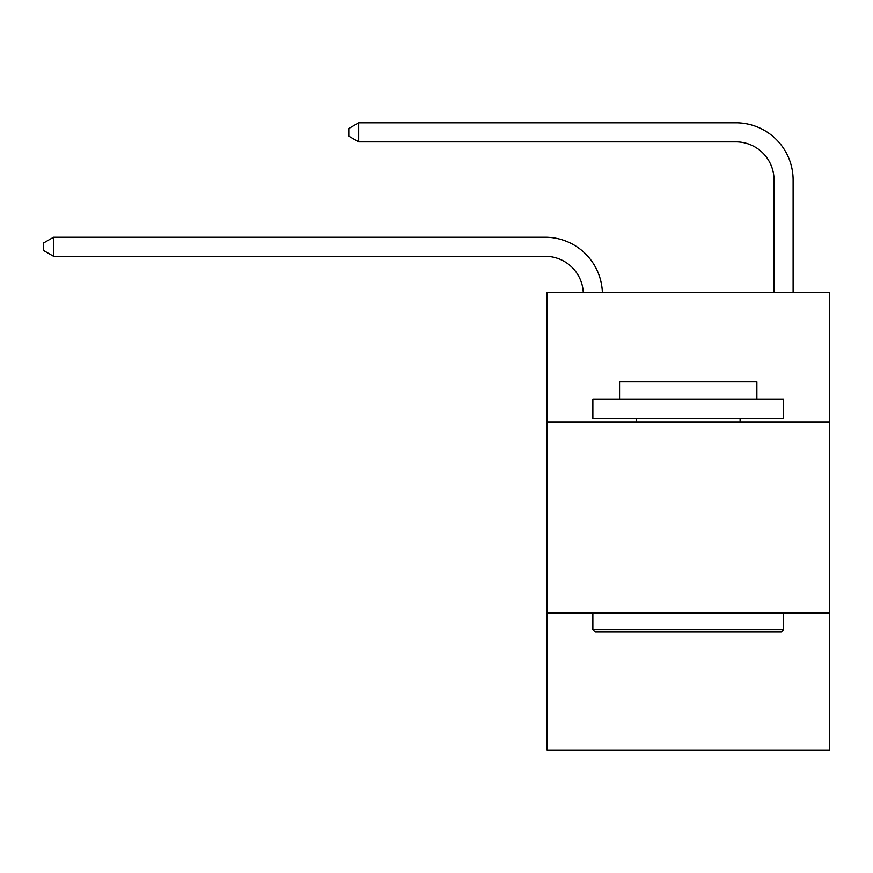 <?xml version="1.0" encoding="UTF-8"?>
<svg xmlns="http://www.w3.org/2000/svg" width="873" height="873" viewBox="0 0 873 873"><rect width="100%" height="100%" fill="white"/><g stroke="black" fill="none" stroke-linecap="round" stroke-linejoin="round"><path stroke-width="1.31" d="M829.35 422.194L829.35 292.52L547.109 292.52L547.109 422.194L829.35 422.194L829.35 750.213L547.109 750.213L547.109 422.194M829.35 612.901L547.109 612.901M774.045 292.52L774.045 180.002A38.139 38.139 0.6 0 0 735.906 141.863L358.694 141.863L348.774 136.144L348.774 128.517L358.694 122.787L735.906 122.787A57.214 57.214 -179.4 0 1 793.12 180.002L793.12 292.52M774.045 180.002A38.139 38.139 0.6 0 0 735.906 141.863A38.139 38.139 0.6 0 1 774.045 180.002A38.139 38.139 0.6 0 0 735.906 141.863A38.139 38.139 0.6 0 1 774.045 180.002A38.139 38.139 0.6 0 0 735.906 141.863A38.139 38.139 0.6 0 1 774.045 180.002A38.139 38.139 0.6 0 0 735.906 141.863A38.139 38.139 0.6 0 1 774.045 180.002A38.139 38.139 0.6 0 0 735.906 141.863A38.139 38.139 0.6 0 1 774.045 180.002A38.139 38.139 0.6 0 0 735.906 141.863A38.139 38.139 0.6 0 1 774.045 180.002A38.139 38.139 0.6 0 0 735.906 141.863A38.139 38.139 0.6 0 1 774.045 180.002M358.694 122.787L735.906 122.787L358.694 122.787L735.906 122.787L358.694 122.787L735.906 122.787L358.694 122.787L735.906 122.787L358.694 122.787L735.906 122.787L358.694 122.787L735.906 122.787L358.694 122.787L735.906 122.787L358.694 122.787L358.694 141.863M595.168 631.976L592.876 629.684L783.583 629.684L781.291 631.976L595.168 631.976M783.583 399.31L783.583 418.385L592.876 418.385L592.876 399.31L783.583 399.31M619.579 399.31L619.579 381.763L756.88 381.763L756.88 399.31M783.583 612.901L783.583 629.684M592.876 612.901L592.876 629.684M740.097 418.385L740.097 422.194M636.362 418.385L636.362 422.194M583.295 292.52A38.139 38.139 -133.4 0 0 545.199 256.28L53.569 256.28L43.65 250.562L43.65 242.934L53.569 237.216L545.199 237.216A57.214 57.214 46.6 0 1 602.381 292.52M53.569 237.216L53.569 256.28"/></g></svg>
